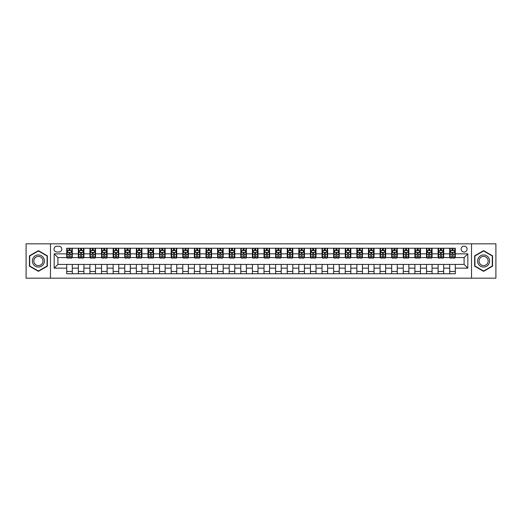 <?xml version="1.0" encoding="UTF-8"?>
<svg xmlns="http://www.w3.org/2000/svg" width="522" height="522" viewBox="0 0 522 522"><rect width="100%" height="100%" fill="white"/><g stroke="black" fill="none" stroke-linecap="round" stroke-linejoin="round"><path stroke-width="0.78" d="M464.097 246.143A2.969 2.969 0 0 0 461.128 249.118A2.969 2.969 0 0 0 464.097 252.087A2.969 2.969 0 0 0 467.073 249.118A2.969 2.969 0 0 0 464.097 246.143M471.529 278.174L495.9 278.174L495.9 243.826L471.529 243.826L471.529 278.174L50.471 278.174L50.471 243.826L26.1 243.826L26.1 278.174L50.471 278.174M56.878 251.995L58.921 251.995A2.878 2.878 0 0 0 61.798 249.118A2.878 2.878 0 0 0 58.921 246.24L56.878 246.24A2.878 2.878 0 0 0 54.001 249.118A2.878 2.878 0 0 0 56.878 251.995M471.529 243.826L50.471 243.826M66.718 268.151L54.184 268.151L54.184 253.849L66.718 253.849L66.718 257.568L57.903 257.568L57.903 264.432L66.718 264.432L66.718 273.769L455.282 273.769L455.282 264.432L464.097 264.432L464.097 257.568L455.282 257.568L455.282 253.849L467.816 253.849L467.816 268.151L455.282 268.151M455.282 253.849L455.282 248.231L66.718 248.231L66.718 253.849M449.71 248.231L449.71 257.568L450.173 257.568M451.935 257.568L453.05 257.568M454.819 257.568L455.282 257.568M449.71 257.568L443.211 257.568M438.102 248.231L438.102 257.568L438.565 257.568M440.333 257.568L441.449 257.568M438.102 257.568L431.603 257.568M426.5 248.231L426.5 257.568L426.963 257.568M428.725 257.568L429.841 257.568M426.5 257.568L420.001 257.568M414.892 248.231L414.892 257.568L415.355 257.568M417.117 257.568L418.233 257.568M414.892 257.568L408.393 257.568M403.284 248.231L403.284 257.568L403.747 257.568M405.516 257.568L406.631 257.568M403.284 257.568L396.785 257.568M391.683 248.231L391.683 257.568L392.146 257.568M393.908 257.568L395.023 257.568M391.683 257.568L385.184 257.568M380.075 248.231L380.075 257.568L380.538 257.568M382.306 257.568L383.416 257.568M380.075 257.568L373.576 257.568M368.467 248.231L368.467 257.568L368.937 257.568M370.698 257.568L371.814 257.568M368.467 257.568L361.968 257.568M356.865 248.231L356.865 257.568L357.329 257.568M359.09 257.568L360.206 257.568M356.865 257.568L350.366 257.568M345.257 248.231L345.257 257.568L345.721 257.568M347.489 257.568L348.598 257.568M345.257 257.568L338.758 257.568M333.649 248.231L333.649 257.568L334.119 257.568M335.881 257.568L336.997 257.568M333.649 257.568L327.15 257.568M322.048 248.231L322.048 257.568L322.511 257.568M324.273 257.568L325.389 257.568M322.048 257.568L315.549 257.568M310.44 248.231L310.44 257.568L310.903 257.568M312.671 257.568L313.781 257.568M310.44 257.568L303.941 257.568M298.832 248.231L298.832 257.568L299.302 257.568M301.063 257.568L302.179 257.568M298.832 257.568L292.333 257.568M287.231 248.231L287.231 257.568L287.694 257.568M289.456 257.568L290.571 257.568M287.231 257.568L280.732 257.568M275.623 248.231L275.623 257.568L276.086 257.568M277.854 257.568L278.963 257.568M275.623 257.568L269.124 257.568M264.015 248.231L264.015 257.568L264.484 257.568M266.246 257.568L267.362 257.568M264.015 257.568L257.516 257.568M252.413 248.231L252.413 257.568L252.876 257.568M254.638 257.568L255.754 257.568M252.413 257.568L245.914 257.568M240.805 248.231L240.805 257.568L241.268 257.568M243.037 257.568L244.146 257.568M240.805 257.568L234.306 257.568M229.197 248.231L229.197 257.568L229.667 257.568M231.429 257.568L232.544 257.568M229.197 257.568L222.698 257.568M217.596 248.231L217.596 257.568L218.059 257.568M219.821 257.568L220.936 257.568M217.596 257.568L211.097 257.568M205.988 248.231L205.988 257.568L206.451 257.568M208.219 257.568L209.329 257.568M205.988 257.568L199.489 257.568M194.386 248.231L194.386 257.568L194.85 257.568M196.611 257.568L197.727 257.568M194.386 257.568L187.881 257.568M182.778 248.231L182.778 257.568L183.242 257.568M185.003 257.568L186.119 257.568M182.778 257.568L176.279 257.568M171.17 248.231L171.17 257.568L171.634 257.568M173.402 257.568L174.511 257.568M171.17 257.568L164.671 257.568M159.569 248.231L159.569 257.568L160.032 257.568M161.794 257.568L162.91 257.568M159.569 257.568L153.063 257.568M147.961 248.231L147.961 257.568L148.424 257.568M150.186 257.568L151.302 257.568M147.961 257.568L141.462 257.568M136.353 248.231L136.353 257.568L136.816 257.568M138.584 257.568L139.694 257.568M136.353 257.568L129.854 257.568M124.751 248.231L124.751 257.568L125.215 257.568M126.976 257.568L128.092 257.568M124.751 257.568L118.253 257.568M113.144 248.231L113.144 257.568L113.607 257.568M115.369 257.568L116.484 257.568M113.144 257.568L106.645 257.568M101.536 248.231L101.536 257.568L101.999 257.568M103.767 257.568L104.883 257.568M101.536 257.568L95.037 257.568M89.934 248.231L89.934 257.568L90.397 257.568M92.159 257.568L93.275 257.568M89.934 257.568L83.435 257.568M78.326 248.231L78.326 257.568L78.789 257.568M80.551 257.568L81.667 257.568M78.326 257.568L71.827 257.568M66.718 257.568L67.181 257.568M68.95 257.568L70.065 257.568M66.718 264.432L72.29 264.432L72.29 273.769M455.282 264.432L72.29 264.432M72.29 248.231L72.29 257.568M66.718 250.553L67.181 250.553M68.95 250.553L70.065 250.553M71.827 250.553L72.29 250.553M66.718 271.447L72.29 271.447M78.326 264.432L78.326 273.769M83.898 248.231L83.898 257.568M78.326 250.553L78.789 250.553M80.551 250.553L81.667 250.553M83.435 250.553L83.898 250.553M83.898 264.432L83.898 273.769M78.326 271.447L83.898 271.447M89.934 264.432L89.934 273.769M95.5 264.432L95.5 273.769M89.934 271.447L95.5 271.447M95.5 248.231L95.5 257.568M89.934 250.553L90.397 250.553M92.159 250.553L93.275 250.553M95.037 250.553L95.5 250.553M101.536 264.432L101.536 273.769M107.108 264.432L107.108 273.769M101.536 271.447L107.108 271.447M107.108 248.231L107.108 257.568M101.536 250.553L101.999 250.553M103.767 250.553L104.883 250.553M106.645 250.553L107.108 250.553M113.144 264.432L113.144 273.769M118.716 264.432L118.716 273.769M113.144 271.447L118.716 271.447M118.716 248.231L118.716 257.568M113.144 250.553L113.607 250.553M115.369 250.553L116.484 250.553M118.253 250.553L118.716 250.553M124.751 264.432L124.751 273.769M130.317 264.432L130.317 273.769M124.751 271.447L130.317 271.447M130.317 248.231L130.317 257.568M124.751 250.553L125.215 250.553M126.976 250.553L128.092 250.553M129.854 250.553L130.317 250.553M136.353 264.432L136.353 273.769M141.925 264.432L141.925 273.769M136.353 271.447L141.925 271.447M141.925 248.231L141.925 257.568M136.353 250.553L136.816 250.553M138.584 250.553L139.694 250.553M141.462 250.553L141.925 250.553M147.961 264.432L147.961 273.769M153.533 264.432L153.533 273.769M147.961 271.447L153.533 271.447M153.533 248.231L153.533 257.568M147.961 250.553L148.424 250.553M150.186 250.553L151.302 250.553M153.063 250.553L153.533 250.553M159.569 264.432L159.569 273.769M165.135 264.432L165.135 273.769M159.569 271.447L165.135 271.447M165.135 248.231L165.135 257.568M159.569 250.553L160.032 250.553M161.794 250.553L162.91 250.553M164.671 250.553L165.135 250.553M171.17 264.432L171.17 273.769M176.743 264.432L176.743 273.769M171.17 271.447L176.743 271.447M176.743 248.231L176.743 257.568M171.17 250.553L171.634 250.553M173.402 250.553L174.511 250.553M176.279 250.553L176.743 250.553M182.778 264.432L182.778 273.769M188.351 264.432L188.351 273.769M182.778 271.447L188.351 271.447M188.351 248.231L188.351 257.568M182.778 250.553L183.242 250.553M185.003 250.553L186.119 250.553M187.881 250.553L188.351 250.553M194.386 264.432L194.386 273.769M199.952 264.432L199.952 273.769M194.386 271.447L199.952 271.447M199.952 248.231L199.952 257.568M194.386 250.553L194.85 250.553M196.611 250.553L197.727 250.553M199.489 250.553L199.952 250.553M205.988 264.432L205.988 273.769M211.56 264.432L211.56 273.769M205.988 271.447L211.56 271.447M211.56 248.231L211.56 257.568M205.988 250.553L206.451 250.553M208.219 250.553L209.329 250.553M211.097 250.553L211.56 250.553M217.596 264.432L217.596 273.769M223.168 264.432L223.168 273.769M217.596 271.447L223.168 271.447M223.168 248.231L223.168 257.568M217.596 250.553L218.059 250.553M219.821 250.553L220.936 250.553M222.698 250.553L223.168 250.553M229.197 264.432L229.197 273.769M234.769 264.432L234.769 273.769M229.197 271.447L234.769 271.447M234.769 248.231L234.769 257.568M229.197 250.553L229.667 250.553M231.429 250.553L232.544 250.553M234.306 250.553L234.769 250.553M240.805 264.432L240.805 273.769M246.377 264.432L246.377 273.769M240.805 271.447L246.377 271.447M246.377 248.231L246.377 257.568M240.805 250.553L241.268 250.553M243.037 250.553L244.146 250.553M245.914 250.553L246.377 250.553M252.413 264.432L252.413 273.769M257.985 264.432L257.985 273.769M252.413 271.447L257.985 271.447M257.985 248.231L257.985 257.568M252.413 250.553L252.876 250.553M254.638 250.553L255.754 250.553M257.516 250.553L257.985 250.553M264.015 264.432L264.015 273.769M269.587 264.432L269.587 273.769M264.015 271.447L269.587 271.447M269.587 248.231L269.587 257.568M264.015 250.553L264.484 250.553M266.246 250.553L267.362 250.553M269.124 250.553L269.587 250.553M275.623 264.432L275.623 273.769M281.195 264.432L281.195 273.769M275.623 271.447L281.195 271.447M281.195 248.231L281.195 257.568M275.623 250.553L276.086 250.553M277.854 250.553L278.963 250.553M280.732 250.553L281.195 250.553M287.231 264.432L287.231 273.769M292.803 264.432L292.803 273.769M287.231 271.447L292.803 271.447M292.803 248.231L292.803 257.568M287.231 250.553L287.694 250.553M289.456 250.553L290.571 250.553M292.333 250.553L292.803 250.553M298.832 264.432L298.832 273.769M304.404 264.432L304.404 273.769M298.832 271.447L304.404 271.447M304.404 248.231L304.404 257.568M298.832 250.553L299.302 250.553M301.063 250.553L302.179 250.553M303.941 250.553L304.404 250.553M310.44 264.432L310.44 273.769M316.012 264.432L316.012 273.769M310.44 271.447L316.012 271.447M316.012 248.231L316.012 257.568M310.44 250.553L310.903 250.553M312.671 250.553L313.781 250.553M315.549 250.553L316.012 250.553M322.048 264.432L322.048 273.769M327.614 264.432L327.614 273.769M322.048 271.447L327.614 271.447M327.614 248.231L327.614 257.568M322.048 250.553L322.511 250.553M324.273 250.553L325.389 250.553M327.15 250.553L327.614 250.553M333.649 264.432L333.649 273.769M339.222 264.432L339.222 273.769M333.649 271.447L339.222 271.447M339.222 248.231L339.222 257.568M333.649 250.553L334.119 250.553M335.881 250.553L336.997 250.553M338.758 250.553L339.222 250.553M345.257 264.432L345.257 273.769M350.83 264.432L350.83 273.769M345.257 271.447L350.83 271.447M350.83 248.231L350.83 257.568M345.257 250.553L345.721 250.553M347.489 250.553L348.598 250.553M350.366 250.553L350.83 250.553M356.865 264.432L356.865 273.769M362.431 264.432L362.431 273.769M356.865 271.447L362.431 271.447M362.431 248.231L362.431 257.568M356.865 250.553L357.329 250.553M359.09 250.553L360.206 250.553M361.968 250.553L362.431 250.553M368.467 264.432L368.467 273.769M374.039 264.432L374.039 273.769M368.467 271.447L374.039 271.447M374.039 248.231L374.039 257.568M368.467 250.553L368.937 250.553M370.698 250.553L371.814 250.553M373.576 250.553L374.039 250.553M380.075 264.432L380.075 273.769M385.647 264.432L385.647 273.769M380.075 271.447L385.647 271.447M385.647 248.231L385.647 257.568M380.075 250.553L380.538 250.553M382.306 250.553L383.416 250.553M385.184 250.553L385.647 250.553M391.683 264.432L391.683 273.769M397.249 264.432L397.249 273.769M391.683 271.447L397.249 271.447M397.249 248.231L397.249 257.568M391.683 250.553L392.146 250.553M393.908 250.553L395.023 250.553M396.785 250.553L397.249 250.553M403.284 264.432L403.284 273.769M408.856 264.432L408.856 273.769M403.284 271.447L408.856 271.447M408.856 248.231L408.856 257.568M403.284 250.553L403.747 250.553M405.516 250.553L406.631 250.553M408.393 250.553L408.856 250.553M414.892 264.432L414.892 273.769M420.464 264.432L420.464 273.769M414.892 271.447L420.464 271.447M420.464 248.231L420.464 257.568M414.892 250.553L415.355 250.553M417.117 250.553L418.233 250.553M420.001 250.553L420.464 250.553M426.5 264.432L426.5 273.769M432.066 264.432L432.066 273.769M426.5 271.447L432.066 271.447M432.066 248.231L432.066 257.568M426.5 250.553L426.963 250.553M428.725 250.553L429.841 250.553M431.603 250.553L432.066 250.553M438.102 264.432L438.102 273.769M443.674 264.432L443.674 273.769M438.102 271.447L443.674 271.447M443.674 248.231L443.674 257.568M438.102 250.553L438.565 250.553M440.333 250.553L441.449 250.553M443.211 250.553L443.674 250.553M449.71 264.432L449.71 273.769M449.71 271.447L455.282 271.447M449.71 250.553L450.173 250.553M451.935 250.553L453.05 250.553M454.819 250.553L455.282 250.553M57.903 257.568L54.184 253.849M57.903 264.432L54.184 268.151M467.816 253.849L464.097 257.568M467.816 268.151L464.097 264.432M38.4 271.349L47.358 266.174L47.358 255.826L38.4 250.651L29.441 255.826L29.441 266.174L38.4 271.349M492.559 255.826L483.6 250.651L474.642 255.826L474.642 266.174L483.6 271.349L492.559 266.174L492.559 255.826M70.065 249.438L68.95 249.438M71.827 256.961L70.065 256.961L70.065 258.122L71.827 258.122L71.827 252.459L70.901 250.599L68.114 250.599L67.181 252.459L67.181 258.122L68.95 258.122L68.95 256.961L67.181 256.961M67.181 252.459L67.181 248.231M71.827 252.459L71.827 248.231M68.95 250.599L68.95 248.231M70.065 248.231L70.065 250.599M70.065 256.961L70.065 253.157L68.95 253.157L68.95 256.961M81.667 249.438L80.551 249.438M83.435 256.961L81.667 256.961L81.667 258.122L83.435 258.122L83.435 252.459L82.502 250.599L79.716 250.599L78.789 252.459L78.789 258.122L80.551 258.122L80.551 256.961L78.789 256.961M78.789 252.459L78.789 248.231M83.435 252.459L83.435 248.231M80.551 250.599L80.551 248.231M81.667 248.231L81.667 250.599M81.667 256.961L81.667 253.157L80.551 253.157L80.551 256.961M93.275 249.438L92.159 249.438M95.037 256.961L93.275 256.961L93.275 258.122L95.037 258.122L95.037 252.459L94.11 250.599L91.324 250.599L90.397 252.459L90.397 258.122L92.159 258.122L92.159 256.961L90.397 256.961M90.397 252.459L90.397 248.231M95.037 252.459L95.037 248.231M92.159 250.599L92.159 248.231M93.275 248.231L93.275 250.599M93.275 256.961L93.275 253.157L92.159 253.157L92.159 256.961M104.883 249.438L103.767 249.438M106.645 256.961L104.883 256.961L104.883 258.122L106.645 258.122L106.645 252.459L105.718 250.599L102.932 250.599L101.999 252.459L101.999 258.122L103.767 258.122L103.767 256.961L101.999 256.961M101.999 252.459L101.999 248.231M106.645 252.459L106.645 248.231M103.767 250.599L103.767 248.231M104.883 248.231L104.883 250.599M104.883 256.961L104.883 253.157L103.767 253.157L103.767 256.961M116.484 249.438L115.369 249.438M118.253 256.961L116.484 256.961L116.484 258.122L118.253 258.122L118.253 252.459L117.32 250.599L114.533 250.599L113.607 252.459L113.607 258.122L115.369 258.122L115.369 256.961L113.607 256.961M113.607 252.459L113.607 248.231M118.253 252.459L118.253 248.231M115.369 250.599L115.369 248.231M116.484 248.231L116.484 250.599M116.484 256.961L116.484 253.157L115.369 253.157L115.369 256.961M43.626 257.985A6.036 6.036 0 0 0 35.385 255.773A6.036 6.036 0 0 0 33.173 264.015A6.036 6.036 0 0 0 41.421 266.227A6.036 6.036 0 0 0 43.626 257.985M42.36 258.716A4.567 4.567 0 0 0 36.116 257.046A4.567 4.567 0 0 0 34.445 263.284A4.567 4.567 0 0 0 40.69 264.954A4.567 4.567 0 0 0 42.36 258.716M38.4 271.022L29.721 266.011L29.721 255.989L38.4 250.978L47.084 255.989L47.084 266.011L38.4 271.022M483.6 267.036A6.036 6.036 0 0 0 489.636 261A6.036 6.036 0 0 0 483.6 254.964A6.036 6.036 0 0 0 477.565 261A6.036 6.036 0 0 0 483.6 267.036M483.6 265.567A4.567 4.567 0 0 0 488.168 261A4.567 4.567 0 0 0 483.6 256.433A4.567 4.567 0 0 0 479.026 261A4.567 4.567 0 0 0 483.6 265.567M474.916 255.989L483.6 250.978L492.279 255.989L492.279 266.011L483.6 271.022L474.916 266.011L474.916 255.989M128.092 249.438L126.976 249.438M129.854 256.961L128.092 256.961L128.092 258.122L129.854 258.122L129.854 252.459L128.927 250.599L126.141 250.599L125.215 252.459L125.215 258.122L126.976 258.122L126.976 256.961L125.215 256.961M125.215 252.459L125.215 248.231M129.854 252.459L129.854 248.231M126.976 250.599L126.976 248.231M128.092 248.231L128.092 250.599M128.092 256.961L128.092 253.157L126.976 253.157L126.976 256.961M139.694 249.438L138.584 249.438M141.462 256.961L139.694 256.961L139.694 258.122L141.462 258.122L141.462 252.459L140.535 250.599L137.749 250.599L136.816 252.459L136.816 258.122L138.584 258.122L138.584 256.961L136.816 256.961M136.816 252.459L136.816 248.231M141.462 252.459L141.462 248.231M138.584 250.599L138.584 248.231M139.694 248.231L139.694 250.599M139.694 256.961L139.694 253.157L138.584 253.157L138.584 256.961M151.302 249.438L150.186 249.438M153.063 256.961L151.302 256.961L151.302 258.122L153.063 258.122L153.063 252.459L152.137 250.599L149.351 250.599L148.424 252.459L148.424 258.122L150.186 258.122L150.186 256.961L148.424 256.961M148.424 252.459L148.424 248.231M153.063 252.459L153.063 248.231M150.186 250.599L150.186 248.231M151.302 248.231L151.302 250.599M151.302 256.961L151.302 253.157L150.186 253.157L150.186 256.961M162.91 249.438L161.794 249.438M164.671 256.961L162.91 256.961L162.91 258.122L164.671 258.122L164.671 252.459L163.745 250.599L160.959 250.599L160.032 252.459L160.032 258.122L161.794 258.122L161.794 256.961L160.032 256.961M160.032 252.459L160.032 248.231M164.671 252.459L164.671 248.231M161.794 250.599L161.794 248.231M162.91 248.231L162.91 250.599M162.91 256.961L162.91 253.157L161.794 253.157L161.794 256.961M174.511 249.438L173.402 249.438M176.279 256.961L174.511 256.961L174.511 258.122L176.279 258.122L176.279 252.459L175.353 250.599L172.567 250.599L171.634 252.459L171.634 258.122L173.402 258.122L173.402 256.961L171.634 256.961M171.634 252.459L171.634 248.231M176.279 252.459L176.279 248.231M173.402 250.599L173.402 248.231M174.511 248.231L174.511 250.599M174.511 256.961L174.511 253.157L173.402 253.157L173.402 256.961M186.119 249.438L185.003 249.438M187.881 256.961L186.119 256.961L186.119 258.122L187.881 258.122L187.881 252.459L186.954 250.599L184.168 250.599L183.242 252.459L183.242 258.122L185.003 258.122L185.003 256.961L183.242 256.961M183.242 252.459L183.242 248.231M187.881 252.459L187.881 248.231M185.003 250.599L185.003 248.231M186.119 248.231L186.119 250.599M186.119 256.961L186.119 253.157L185.003 253.157L185.003 256.961M197.727 249.438L196.611 249.438M199.489 256.961L197.727 256.961L197.727 258.122L199.489 258.122L199.489 252.459L198.562 250.599L195.776 250.599L194.85 252.459L194.85 258.122L196.611 258.122L196.611 256.961L194.85 256.961M194.85 252.459L194.85 248.231M199.489 252.459L199.489 248.231M196.611 250.599L196.611 248.231M197.727 248.231L197.727 250.599M197.727 256.961L197.727 253.157L196.611 253.157L196.611 256.961M209.329 249.438L208.219 249.438M211.097 256.961L209.329 256.961L209.329 258.122L211.097 258.122L211.097 252.459L210.164 250.599L207.384 250.599L206.451 252.459L206.451 258.122L208.219 258.122L208.219 256.961L206.451 256.961M206.451 252.459L206.451 248.231M211.097 252.459L211.097 248.231M208.219 250.599L208.219 248.231M209.329 248.231L209.329 250.599M209.329 256.961L209.329 253.157L208.219 253.157L208.219 256.961M220.936 249.438L219.821 249.438M222.698 256.961L220.936 256.961L220.936 258.122L222.698 258.122L222.698 252.459L221.772 250.599L218.986 250.599L218.059 252.459L218.059 258.122L219.821 258.122L219.821 256.961L218.059 256.961M218.059 252.459L218.059 248.231M222.698 252.459L222.698 248.231M219.821 250.599L219.821 248.231M220.936 248.231L220.936 250.599M220.936 256.961L220.936 253.157L219.821 253.157L219.821 256.961M232.544 249.438L231.429 249.438M234.306 256.961L232.544 256.961L232.544 258.122L234.306 258.122L234.306 252.459L233.38 250.599L230.593 250.599L229.667 252.459L229.667 258.122L231.429 258.122L231.429 256.961L229.667 256.961M229.667 252.459L229.667 248.231M234.306 252.459L234.306 248.231M231.429 250.599L231.429 248.231M232.544 248.231L232.544 250.599M232.544 256.961L232.544 253.157L231.429 253.157L231.429 256.961M244.146 249.438L243.037 249.438M245.914 256.961L244.146 256.961L244.146 258.122L245.914 258.122L245.914 252.459L244.981 250.599L242.201 250.599L241.268 252.459L241.268 258.122L243.037 258.122L243.037 256.961L241.268 256.961M241.268 252.459L241.268 248.231M245.914 252.459L245.914 248.231M243.037 250.599L243.037 248.231M244.146 248.231L244.146 250.599M244.146 256.961L244.146 253.157L243.037 253.157L243.037 256.961M255.754 249.438L254.638 249.438M257.516 256.961L255.754 256.961L255.754 258.122L257.516 258.122L257.516 252.459L256.589 250.599L253.803 250.599L252.876 252.459L252.876 258.122L254.638 258.122L254.638 256.961L252.876 256.961M252.876 252.459L252.876 248.231M257.516 252.459L257.516 248.231M254.638 250.599L254.638 248.231M255.754 248.231L255.754 250.599M255.754 256.961L255.754 253.157L254.638 253.157L254.638 256.961M267.362 249.438L266.246 249.438M269.124 256.961L267.362 256.961L267.362 258.122L269.124 258.122L269.124 252.459L268.197 250.599L265.411 250.599L264.484 252.459L264.484 258.122L266.246 258.122L266.246 256.961L264.484 256.961M264.484 252.459L264.484 248.231M269.124 252.459L269.124 248.231M266.246 250.599L266.246 248.231M267.362 248.231L267.362 250.599M267.362 256.961L267.362 253.157L266.246 253.157L266.246 256.961M278.963 249.438L277.854 249.438M280.732 256.961L278.963 256.961L278.963 258.122L280.732 258.122L280.732 252.459L279.799 250.599L277.019 250.599L276.086 252.459L276.086 258.122L277.854 258.122L277.854 256.961L276.086 256.961M276.086 252.459L276.086 248.231M280.732 252.459L280.732 248.231M277.854 250.599L277.854 248.231M278.963 248.231L278.963 250.599M278.963 256.961L278.963 253.157L277.854 253.157L277.854 256.961M290.571 249.438L289.456 249.438M292.333 256.961L290.571 256.961L290.571 258.122L292.333 258.122L292.333 252.459L291.406 250.599L288.62 250.599L287.694 252.459L287.694 258.122L289.456 258.122L289.456 256.961L287.694 256.961M287.694 252.459L287.694 248.231M292.333 252.459L292.333 248.231M289.456 250.599L289.456 248.231M290.571 248.231L290.571 250.599M290.571 256.961L290.571 253.157L289.456 253.157L289.456 256.961M302.179 249.438L301.063 249.438M303.941 256.961L302.179 256.961L302.179 258.122L303.941 258.122L303.941 252.459L303.014 250.599L300.228 250.599L299.302 252.459L299.302 258.122L301.063 258.122L301.063 256.961L299.302 256.961M299.302 252.459L299.302 248.231M303.941 252.459L303.941 248.231M301.063 250.599L301.063 248.231M302.179 248.231L302.179 250.599M302.179 256.961L302.179 253.157L301.063 253.157L301.063 256.961M313.781 249.438L312.671 249.438M315.549 256.961L313.781 256.961L313.781 258.122L315.549 258.122L315.549 252.459L314.616 250.599L311.836 250.599L310.903 252.459L310.903 258.122L312.671 258.122L312.671 256.961L310.903 256.961M310.903 252.459L310.903 248.231M315.549 252.459L315.549 248.231M312.671 250.599L312.671 248.231M313.781 248.231L313.781 250.599M313.781 256.961L313.781 253.157L312.671 253.157L312.671 256.961M325.389 249.438L324.273 249.438M327.15 256.961L325.389 256.961L325.389 258.122L327.15 258.122L327.15 252.459L326.224 250.599L323.438 250.599L322.511 252.459L322.511 258.122L324.273 258.122L324.273 256.961L322.511 256.961M322.511 252.459L322.511 248.231M327.15 252.459L327.15 248.231M324.273 250.599L324.273 248.231M325.389 248.231L325.389 250.599M325.389 256.961L325.389 253.157L324.273 253.157L324.273 256.961M336.997 249.438L335.881 249.438M338.758 256.961L336.997 256.961L336.997 258.122L338.758 258.122L338.758 252.459L337.832 250.599L335.046 250.599L334.119 252.459L334.119 258.122L335.881 258.122L335.881 256.961L334.119 256.961M334.119 252.459L334.119 248.231M338.758 252.459L338.758 248.231M335.881 250.599L335.881 248.231M336.997 248.231L336.997 250.599M336.997 256.961L336.997 253.157L335.881 253.157L335.881 256.961M348.598 249.438L347.489 249.438M350.366 256.961L348.598 256.961L348.598 258.122L350.366 258.122L350.366 252.459L349.433 250.599L346.647 250.599L345.721 252.459L345.721 258.122L347.489 258.122L347.489 256.961L345.721 256.961M345.721 252.459L345.721 248.231M350.366 252.459L350.366 248.231M347.489 250.599L347.489 248.231M348.598 248.231L348.598 250.599M348.598 256.961L348.598 253.157L347.489 253.157L347.489 256.961M360.206 249.438L359.09 249.438M361.968 256.961L360.206 256.961L360.206 258.122L361.968 258.122L361.968 252.459L361.041 250.599L358.255 250.599L357.329 252.459L357.329 258.122L359.09 258.122L359.09 256.961L357.329 256.961M357.329 252.459L357.329 248.231M361.968 252.459L361.968 248.231M359.09 250.599L359.09 248.231M360.206 248.231L360.206 250.599M360.206 256.961L360.206 253.157L359.09 253.157L359.09 256.961M371.814 249.438L370.698 249.438M373.576 256.961L371.814 256.961L371.814 258.122L373.576 258.122L373.576 252.459L372.649 250.599L369.863 250.599L368.937 252.459L368.937 258.122L370.698 258.122L370.698 256.961L368.937 256.961M368.937 252.459L368.937 248.231M373.576 252.459L373.576 248.231M370.698 250.599L370.698 248.231M371.814 248.231L371.814 250.599M371.814 256.961L371.814 253.157L370.698 253.157L370.698 256.961M383.416 249.438L382.306 249.438M385.184 256.961L383.416 256.961L383.416 258.122L385.184 258.122L385.184 252.459L384.251 250.599L381.465 250.599L380.538 252.459L380.538 258.122L382.306 258.122L382.306 256.961L380.538 256.961M380.538 252.459L380.538 248.231M385.184 252.459L385.184 248.231M382.306 250.599L382.306 248.231M383.416 248.231L383.416 250.599M383.416 256.961L383.416 253.157L382.306 253.157L382.306 256.961M395.023 249.438L393.908 249.438M396.785 256.961L395.023 256.961L395.023 258.122L396.785 258.122L396.785 252.459L395.859 250.599L393.073 250.599L392.146 252.459L392.146 258.122L393.908 258.122L393.908 256.961L392.146 256.961M392.146 252.459L392.146 248.231M396.785 252.459L396.785 248.231M393.908 250.599L393.908 248.231M395.023 248.231L395.023 250.599M395.023 256.961L395.023 253.157L393.908 253.157L393.908 256.961M406.631 249.438L405.516 249.438M408.393 256.961L406.631 256.961L406.631 258.122L408.393 258.122L408.393 252.459L407.467 250.599L404.68 250.599L403.747 252.459L403.747 258.122L405.516 258.122L405.516 256.961L403.747 256.961M403.747 252.459L403.747 248.231M408.393 252.459L408.393 248.231M405.516 250.599L405.516 248.231M406.631 248.231L406.631 250.599M406.631 256.961L406.631 253.157L405.516 253.157L405.516 256.961M418.233 249.438L417.117 249.438M420.001 256.961L418.233 256.961L418.233 258.122L420.001 258.122L420.001 252.459L419.068 250.599L416.282 250.599L415.355 252.459L415.355 258.122L417.117 258.122L417.117 256.961L415.355 256.961M415.355 252.459L415.355 248.231M420.001 252.459L420.001 248.231M417.117 250.599L417.117 248.231M418.233 248.231L418.233 250.599M418.233 256.961L418.233 253.157L417.117 253.157L417.117 256.961M429.841 249.438L428.725 249.438M431.603 256.961L429.841 256.961L429.841 258.122L431.603 258.122L431.603 252.459L430.676 250.599L427.89 250.599L426.963 252.459L426.963 258.122L428.725 258.122L428.725 256.961L426.963 256.961M426.963 252.459L426.963 248.231M431.603 252.459L431.603 248.231M428.725 250.599L428.725 248.231M429.841 248.231L429.841 250.599M429.841 256.961L429.841 253.157L428.725 253.157L428.725 256.961M441.449 249.438L440.333 249.438M443.211 256.961L441.449 256.961L441.449 258.122L443.211 258.122L443.211 252.459L442.284 250.599L439.498 250.599L438.565 252.459L438.565 258.122L440.333 258.122L440.333 256.961L438.565 256.961M438.565 252.459L438.565 248.231M443.211 252.459L443.211 248.231M440.333 250.599L440.333 248.231M441.449 248.231L441.449 250.599M441.449 256.961L441.449 253.157L440.333 253.157L440.333 256.961M453.05 249.438L451.935 249.438M454.819 256.961L453.05 256.961L453.05 258.122L454.819 258.122L454.819 252.459L453.886 250.599L451.099 250.599L450.173 252.459L450.173 258.122L451.935 258.122L451.935 256.961L450.173 256.961M450.173 252.459L450.173 248.231M454.819 252.459L454.819 248.231M451.935 250.599L451.935 248.231M453.05 248.231L453.05 250.599M453.05 256.961L453.05 253.157L451.935 253.157L451.935 256.961M78.326 268.151L72.29 268.151M78.326 253.849L72.29 253.849M89.934 253.849L83.898 253.849M89.934 268.151L83.898 268.151M101.536 253.849L95.5 253.849M101.536 268.151L95.5 268.151M113.144 253.849L107.108 253.849M113.144 268.151L107.108 268.151M124.751 253.849L118.716 253.849M124.751 268.151L118.716 268.151M136.353 253.849L130.317 253.849M136.353 268.151L130.317 268.151M147.961 253.849L141.925 253.849M147.961 268.151L141.925 268.151M159.569 253.849L153.533 253.849M159.569 268.151L153.533 268.151M171.17 253.849L165.135 253.849M171.17 268.151L165.135 268.151M182.778 253.849L176.743 253.849M182.778 268.151L176.743 268.151M194.386 253.849L188.351 253.849M194.386 268.151L188.351 268.151M205.988 253.849L199.952 253.849M205.988 268.151L199.952 268.151M217.596 253.849L211.56 253.849M217.596 268.151L211.56 268.151M229.197 253.849L223.168 253.849M229.197 268.151L223.168 268.151M240.805 253.849L234.769 253.849M240.805 268.151L234.769 268.151M252.413 253.849L246.377 253.849M252.413 268.151L246.377 268.151M264.015 253.849L257.985 253.849M264.015 268.151L257.985 268.151M275.623 253.849L269.587 253.849M275.623 268.151L269.587 268.151M287.231 253.849L281.195 253.849M287.231 268.151L281.195 268.151M298.832 253.849L292.803 253.849M298.832 268.151L292.803 268.151M310.44 253.849L304.404 253.849M310.44 268.151L304.404 268.151M322.048 253.849L316.012 253.849M322.048 268.151L316.012 268.151M333.649 253.849L327.614 253.849M333.649 268.151L327.614 268.151M345.257 253.849L339.222 253.849M345.257 268.151L339.222 268.151M356.865 253.849L350.83 253.849M356.865 268.151L350.83 268.151M368.467 253.849L362.431 253.849M368.467 268.151L362.431 268.151M380.075 253.849L374.039 253.849M380.075 268.151L374.039 268.151M391.683 253.849L385.647 253.849M391.683 268.151L385.647 268.151M403.284 253.849L397.249 253.849M403.284 268.151L397.249 268.151M414.892 253.849L408.856 253.849M414.892 268.151L408.856 268.151M426.5 253.849L420.464 253.849M426.5 268.151L420.464 268.151M438.102 253.849L432.066 253.849M438.102 268.151L432.066 268.151M449.71 253.849L443.674 253.849M449.71 268.151L443.674 268.151M71.801 252.413L67.207 252.413M67.181 250.71L68.056 250.71M70.953 250.71L71.827 250.71M68.95 254.468L67.181 254.468M71.827 254.468L70.065 254.468M70.065 250.031L68.95 250.031M83.409 252.413L78.815 252.413M78.789 250.71L79.664 250.71M82.561 250.71L83.435 250.71M80.551 254.468L78.789 254.468M83.435 254.468L81.667 254.468M81.667 250.031L80.551 250.031M95.017 252.413L90.417 252.413M90.397 250.71L91.272 250.71M94.162 250.71L95.037 250.71M92.159 254.468L90.397 254.468M95.037 254.468L93.275 254.468M93.275 250.031L92.159 250.031M106.618 252.413L102.025 252.413M101.999 250.71L102.873 250.71M105.77 250.71L106.645 250.71M103.767 254.468L101.999 254.468M106.645 254.468L104.883 254.468M104.883 250.031L103.767 250.031M118.226 252.413L113.633 252.413M113.607 250.71L114.481 250.71M117.378 250.71L118.253 250.71M115.369 254.468L113.607 254.468M118.253 254.468L116.484 254.468M116.484 250.031L115.369 250.031M129.834 252.413L125.234 252.413M125.215 250.71L126.083 250.71M128.98 250.71L129.854 250.71M126.976 254.468L125.215 254.468M129.854 254.468L128.092 254.468M128.092 250.031L126.976 250.031M141.436 252.413L136.842 252.413M136.816 250.71L137.691 250.71M140.588 250.71L141.462 250.71M138.584 254.468L136.816 254.468M141.462 254.468L139.694 254.468M139.694 250.031L138.584 250.031M153.044 252.413L148.45 252.413M148.424 250.71L149.299 250.71M152.196 250.71L153.063 250.71M150.186 254.468L148.424 254.468M153.063 254.468L151.302 254.468M151.302 250.031L150.186 250.031M164.652 252.413L160.052 252.413M160.032 250.71L160.9 250.71M163.797 250.71L164.671 250.71M161.794 254.468L160.032 254.468M164.671 254.468L162.91 254.468M162.91 250.031L161.794 250.031M176.253 252.413L171.66 252.413M171.634 250.71L172.508 250.71M175.405 250.71L176.279 250.71M173.402 254.468L171.634 254.468M176.279 254.468L174.511 254.468M174.511 250.031L173.402 250.031M187.861 252.413L183.268 252.413M183.242 250.71L184.116 250.71M187.013 250.71L187.881 250.71M185.003 254.468L183.242 254.468M187.881 254.468L186.119 254.468M186.119 250.031L185.003 250.031M199.469 252.413L194.869 252.413M194.85 250.71L195.717 250.71M198.614 250.71L199.489 250.71M196.611 254.468L194.85 254.468M199.489 254.468L197.727 254.468M197.727 250.031L196.611 250.031M211.071 252.413L206.477 252.413M206.451 250.71L207.325 250.71M210.222 250.71L211.097 250.71M208.219 254.468L206.451 254.468M211.097 254.468L209.329 254.468M209.329 250.031L208.219 250.031M222.679 252.413L218.085 252.413M218.059 250.71L218.933 250.71M221.83 250.71L222.698 250.71M219.821 254.468L218.059 254.468M222.698 254.468L220.936 254.468M220.936 250.031L219.821 250.031M234.287 252.413L229.687 252.413M229.667 250.71L230.535 250.71M233.432 250.71L234.306 250.71M231.429 254.468L229.667 254.468M234.306 254.468L232.544 254.468M232.544 250.031L231.429 250.031M245.888 252.413L241.294 252.413M241.268 250.71L242.143 250.71M245.04 250.71L245.914 250.71M243.037 254.468L241.268 254.468M245.914 254.468L244.146 254.468M244.146 250.031L243.037 250.031M257.496 252.413L252.896 252.413M252.876 250.71L253.751 250.71M256.648 250.71L257.516 250.71M254.638 254.468L252.876 254.468M257.516 254.468L255.754 254.468M255.754 250.031L254.638 250.031M269.104 252.413L264.504 252.413M264.484 250.71L265.352 250.71M268.249 250.71L269.124 250.71M266.246 254.468L264.484 254.468M269.124 254.468L267.362 254.468M267.362 250.031L266.246 250.031M280.705 252.413L276.112 252.413M276.086 250.71L276.96 250.71M279.857 250.71L280.732 250.71M277.854 254.468L276.086 254.468M280.732 254.468L278.963 254.468M278.963 250.031L277.854 250.031M292.313 252.413L287.713 252.413M287.694 250.71L288.568 250.71M291.465 250.71L292.333 250.71M289.456 254.468L287.694 254.468M292.333 254.468L290.571 254.468M290.571 250.031L289.456 250.031M303.915 252.413L299.321 252.413M299.302 250.71L300.17 250.71M303.067 250.71L303.941 250.71M301.063 254.468L299.302 254.468M303.941 254.468L302.179 254.468M302.179 250.031L301.063 250.031M315.523 252.413L310.929 252.413M310.903 250.71L311.778 250.71M314.675 250.71L315.549 250.71M312.671 254.468L310.903 254.468M315.549 254.468L313.781 254.468M313.781 250.031L312.671 250.031M327.131 252.413L322.531 252.413M322.511 250.71L323.386 250.71M326.283 250.71L327.15 250.71M324.273 254.468L322.511 254.468M327.15 254.468L325.389 254.468M325.389 250.031L324.273 250.031M338.732 252.413L334.139 252.413M334.119 250.71L334.987 250.71M337.884 250.71L338.758 250.71M335.881 254.468L334.119 254.468M338.758 254.468L336.997 254.468M336.997 250.031L335.881 250.031M350.34 252.413L345.747 252.413M345.721 250.71L346.595 250.71M349.492 250.71L350.366 250.71M347.489 254.468L345.721 254.468M350.366 254.468L348.598 254.468M348.598 250.031L347.489 250.031M361.948 252.413L357.348 252.413M357.329 250.71L358.203 250.71M361.1 250.71L361.968 250.71M359.09 254.468L357.329 254.468M361.968 254.468L360.206 254.468M360.206 250.031L359.09 250.031M373.55 252.413L368.956 252.413M368.937 250.71L369.804 250.71M372.701 250.71L373.576 250.71M370.698 254.468L368.937 254.468M373.576 254.468L371.814 254.468M371.814 250.031L370.698 250.031M385.158 252.413L380.564 252.413M380.538 250.71L381.412 250.71M384.309 250.71L385.184 250.71M382.306 254.468L380.538 254.468M385.184 254.468L383.416 254.468M383.416 250.031L382.306 250.031M396.766 252.413L392.166 252.413M392.146 250.71L393.02 250.71M395.917 250.71L396.785 250.71M393.908 254.468L392.146 254.468M396.785 254.468L395.023 254.468M395.023 250.031L393.908 250.031M408.367 252.413L403.774 252.413M403.747 250.71L404.622 250.71M407.519 250.71L408.393 250.71M405.516 254.468L403.747 254.468M408.393 254.468L406.631 254.468M406.631 250.031L405.516 250.031M419.975 252.413L415.382 252.413M415.355 250.71L416.23 250.71M419.127 250.71L420.001 250.71M417.117 254.468L415.355 254.468M420.001 254.468L418.233 254.468M418.233 250.031L417.117 250.031M431.583 252.413L426.983 252.413M426.963 250.71L427.838 250.71M430.728 250.71L431.603 250.71M428.725 254.468L426.963 254.468M431.603 254.468L429.841 254.468M429.841 250.031L428.725 250.031M443.185 252.413L438.591 252.413M438.565 250.71L439.439 250.71M442.336 250.71L443.211 250.71M440.333 254.468L438.565 254.468M443.211 254.468L441.449 254.468M441.449 250.031L440.333 250.031M454.792 252.413L450.199 252.413M450.173 250.71L451.047 250.71M453.944 250.71L454.819 250.71M451.935 254.468L450.173 254.468M454.819 254.468L453.05 254.468M453.05 250.031L451.935 250.031"/></g></svg>
